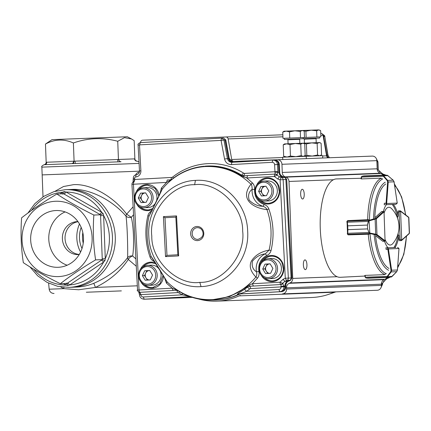 <?xml version="1.0" encoding="UTF-8"?>
<svg xmlns="http://www.w3.org/2000/svg" width="431" height="431" viewBox="0 0 431 431"><rect width="100%" height="100%" fill="white"/><g stroke="black" fill="none" stroke-linecap="round" stroke-linejoin="round"><path stroke-width="0.65" d="M82.811 232.605A25.908 24.104 -92.2 0 0 83.221 243.235M80.554 252.097A30.617 28.489 87.8 0 1 79.471 223.975M81.173 227.401A25.908 24.104 -92.2 0 0 81.987 248.547M46.171 162.277L46.715 162.239C46.661 163.672 46.079 164.48 44.964 164.664L44.107 164.761C45.406 164.362 46.09 163.538 46.171 162.277L45.471 144.046L52.006 139.644L127.323 136.751L131.363 138.879M71.794 163.635C72.904 163.446 73.486 162.638 73.545 161.21L74.951 161.151L75.387 163.494L44.964 164.664M73.383 163.635L74.089 161.205L73.389 142.973C63.933 138.777 54.629 139.132 45.471 144.046M118.008 161.857L117.571 159.518L118.757 159.47C118.945 160.892 119.705 161.652 121.036 161.738L75.387 163.494M119.888 161.846L118.439 159.502L117.738 141.271C102.82 137.284 88.037 137.85 73.389 142.973M136.261 161.156L136.832 161.135C135.496 161.043 134.736 160.289 134.553 158.867L134.871 158.872L134.17 140.641L131.493 138.949L124.494 137.64L117.738 141.271M137.117 161.183C135.797 160.887 135.048 160.116 134.871 158.872M139.477 171.166L42.163 174.905L139.477 171.166M67.139 283.474L67.963 285.591L69.72 284.945A46.516 43.283 -92.2 0 0 103.612 262.064L101.576 260.098L102.271 259.634L102.233 258.762L105.283 258.643L104.948 260.62L103.612 262.064L69.72 284.945L67.683 282.978L66.999 283.442L60.318 283.7C46.349 276.772 34.022 269.763 23.328 262.668C21.081 247.825 20.51 232.875 21.604 217.827C31.657 209.972 43.418 202.037 56.876 194.015C67.505 201.072 79.832 208.081 93.866 215.047L100.547 214.794L99.82 214.385L101.7 212.267L103.144 213.604L103.629 215.548L100.574 215.667L100.547 214.794L103.144 213.604M62.861 194.225L62.549 192.194L64.348 191.547L66.148 192.054L64.267 194.171L63.556 193.761L56.876 194.015M64.348 191.547L63.691 193.718M93.866 215.047C92.773 230.019 93.344 244.97 95.59 259.893L102.271 259.634L104.948 260.62M67.963 285.591L66.121 285.08L66.272 283.032M67.969 189.592A48.875 45.471 87.8 0 1 115.282 236.678A48.875 45.471 87.8 0 1 71.718 287.262A48.875 45.471 -92.2 0 0 115.282 236.678A48.875 45.471 -92.2 0 0 67.969 189.592L65.119 189.699A48.875 45.471 87.8 0 1 112.437 236.791A48.875 45.471 87.8 0 1 68.874 287.375L76.993 287.062C82.655 286.782 88.258 285.537 93.796 283.318C108.181 277.009 119.452 268.454 127.614 257.646C127.905 248.579 127.339 226.124 126.03 216.125C127.301 217.386 129.058 217.784 131.293 217.316L126.666 214.159A4.709 2.424 -40.4 0 0 126.03 216.125C111.866 199.591 88.646 188.358 71.977 189.435L67.969 189.592M78.016 221.717A16.486 15.338 -92.2 0 0 65.038 238.612A16.486 15.338 -92.2 0 0 79.277 254.457M55.631 201.261A37.686 35.062 -92.2 0 0 27.455 258.912A37.686 35.062 -92.2 0 0 88.145 256.58A37.686 35.062 -92.2 0 0 55.631 201.261M55.987 210.538A28.403 26.426 -92.2 0 0 30.671 239.932A28.403 26.426 -92.2 0 0 58.169 267.295A28.403 26.426 -92.2 0 0 83.485 237.901A28.403 26.426 -92.2 0 0 55.987 210.538M95.59 259.893C82.197 267.872 70.436 275.808 60.318 283.7M77.963 221.642A16.486 15.338 -92.2 0 0 77.079 221.647A16.486 15.338 -92.2 0 0 62.382 238.715A16.486 15.338 -92.2 0 0 78.345 254.597A16.486 15.338 -92.2 0 0 79.229 254.538M65.108 211.912A28.403 26.426 -92.2 0 0 48.784 239.237A28.403 26.426 -92.2 0 0 67.161 265.227M136.288 266.256L128.276 259.446C120.508 271.234 109.576 280.559 95.483 287.423L78.674 289.767L63.81 288.641L60.652 286.895M48.622 283.167L49.172 289.201L63.81 288.641L63.901 287.272M137.322 285.812L95.483 287.423L93.796 283.318M133.562 214.724L131.293 217.316C133.836 227.018 134.208 247.001 132.629 255.976C130.744 256.574 129.295 257.733 128.276 259.446A4.709 2.387 37.3 0 1 127.614 257.646C128.777 256.278 130.453 255.718 132.629 255.976L135.9 258.939M54.915 191.342L63.524 186.515L73.523 184.662C90.203 183.541 113.041 195.96 126.666 214.159L133.136 206.778M121.37 290.893L86.335 292.24M155.408 262.888A13.086 12.176 -92.2 0 0 150.656 262.134A13.14 12.224 -92.2 0 0 150.15 262.172A13.086 12.176 -92.2 0 0 140.603 268.987M141.109 282.219A13.086 12.176 -92.2 0 0 152.041 288.269A13.14 12.224 -92.2 0 0 152.552 288.226A13.086 12.176 -92.2 0 0 163.511 275.872M159.244 195.469A13.086 12.176 -92.2 0 0 146.551 184.516A13.14 12.224 -92.2 0 0 146.039 184.56A13.086 12.176 -92.2 0 0 136.492 191.369M137.004 204.601A13.086 12.176 -92.2 0 0 147.935 210.651A13.14 12.224 -92.2 0 0 148.442 210.614A13.086 12.176 -92.2 0 0 152.429 209.45M261.461 275.576A13.086 12.176 -92.2 0 0 272.392 281.626A13.14 12.224 -92.2 0 0 272.898 281.583A13.086 12.176 -92.2 0 0 283.835 267.613A13.086 12.176 -92.2 0 0 271.007 255.491A13.14 12.224 -92.2 0 0 270.496 255.535A13.086 12.176 -92.2 0 0 260.954 262.344M257.35 197.964A13.086 12.176 -92.2 0 0 268.281 204.008A13.14 12.224 -92.2 0 0 268.793 203.971A13.086 12.176 -92.2 0 0 279.73 189.996A13.086 12.176 -92.2 0 0 266.897 177.874A13.14 12.224 -92.2 0 0 266.39 177.917A13.086 12.176 -92.2 0 0 256.844 184.732M137.548 290.085A2.354 2.354 0 0 0 139.876 292.315A2.354 2.198 -89.4 0 0 140.01 292.31A2.354 0.862 -93.2 0 1 139.035 289.993L133.438 184.236L131.951 184.328L137.548 290.085L172.141 288.167L166.468 283.151L164.319 277.235M159.912 194.042L161.431 188.008L166.533 182.41L133.438 184.236A2.354 0.862 -93.2 0 1 134.16 181.85A2.354 2.198 -95 0 0 134.095 181.855A2.354 2.354 0 0 0 131.951 184.328M290.618 280.236L288.334 281.281C286.561 282.208 285.678 283.733 285.688 285.861L285.731 286.69L281.066 286.901L281.028 286.48L284.939 285.915L284.983 286.755A4.709 4.391 87.3 0 1 280.99 291.69L281.605 291.636C284.271 291.227 285.645 289.578 285.731 286.69L285.764 285.855L284.939 285.915A4.709 4.391 87.4 0 1 287.585 281.335L289.783 280.333A2.354 2.193 -92.6 0 0 291.108 278.043L285.888 179.495L283.14 179.657A2.354 2.182 -93.3 0 0 281.583 177.524A2.354 0.814 108.2 0 0 280.096 179.808L285.306 278.248L288.35 278.097L283.14 179.657L280.096 179.808L277.806 179.054L274.402 176.457A2.354 0.862 -93.2 0 1 275.123 174.07L274.967 171.732L277.86 171.586L277.041 175.034L275.156 174.07L244.027 175.783L241.586 175.148A67.085 62.42 -92.2 0 0 205.011 166.172L206.007 166.113C218.404 165.536 229.992 168.569 240.784 175.218L243.73 175.81L247.534 175.595L246.812 177.976L252.474 182.981C254.058 184.63 254.759 186.795 254.581 189.473C254.419 196.854 257.566 201.837 264.014 204.429C266.423 205.275 268.034 206.783 268.847 208.949C273.599 222.585 274.331 236.441 271.04 250.524C270.442 252.781 269.003 254.457 266.714 255.545C260.583 258.826 257.986 264.128 258.923 271.444C259.37 274.127 258.896 276.357 257.506 278.124L252.399 283.733L253.369 286.055L249.522 286.249L246.672 287.148L249.813 286.254L250.788 288.571A2.36 2.198 -92.2 0 0 249.608 289.023L247.453 287.154L244.49 289.352L246.548 291.297C241.042 293.673 238.101 294.147 239.07 293.964L240.078 293.953L238.532 294.346A67.128 62.457 87.8 0 1 218.345 299.841A67.128 62.457 87.8 0 1 213.921 300.051L210.452 300.084L229.524 296.657L246.672 287.148L246.074 286.906L249.49 284.945L252.399 283.733L279.999 282.213A2.354 0.862 86.8 0 0 280.974 284.53A2.354 2.187 -89.5 0 0 282.752 283.361L283.954 286.766C283.84 289.637 282.461 291.286 279.827 291.712L239.07 293.964A4.709 4.38 89.4 0 0 237.524 294.357C236.673 294.465 238.995 292.794 244.49 289.352M286.707 179.49L291.857 277.99L290.532 280.279L287.024 280.387A2.354 0.808 -114.5 0 1 285.306 278.248L283.108 279.25L284.826 281.389L281.195 284.589L283.097 283.474M195.41 180.4C168.968 181.139 146.637 207.909 148.824 236.247C149.659 264.661 174.695 288.802 201.061 286.604C227.493 285.872 249.818 259.106 247.636 230.768C246.807 202.355 221.782 178.213 195.421 180.4L194.634 184.721C171.98 183.838 148.539 211.923 151.798 236.048C151.103 260.389 177.367 285.731 199.806 282.364C222.466 283.242 245.902 255.163 242.648 231.038C243.337 206.691 217.073 181.354 194.64 184.721M282.865 176.635L285.085 177.362L286.642 179.495L285.888 179.495A2.354 2.193 -91.8 0 0 284.331 177.367L282.041 176.608L279.288 176.769L277.02 175.04L274.402 176.457L246.812 177.976L240.207 175.514C219.368 162.121 191.461 163.661 172.158 179.269L166.533 182.41L167.255 180.023L170.531 179.851L169.173 181.225M283.108 279.25L279.999 282.213L282.752 283.361L281.001 284.53L253.369 286.055M197.344 227.643A5.889 5.479 87.8 0 1 197.425 227.643C200.011 227.783 201.756 229.017 202.656 231.35C203.944 235.175 202.355 237.858 197.877 239.41A5.889 5.479 87.8 0 1 192.178 233.78A5.889 5.479 87.8 0 1 197.344 227.643M133.556 181.968L134.763 179.474L134.698 178.256A1.266 1.18 87.8 0 1 135.808 176.925A5.797 5.393 -92.2 0 0 140.889 170.838L139.472 170.924L138.103 145.08C137.667 144.234 138.389 143.41 140.28 142.607L141.266 142.542A2.354 2.187 -91.7 0 1 141.287 142.537L222.687 138.044A2.354 2.193 88.4 0 1 224.96 139.946L228.425 158.446A4.709 4.385 88.4 0 0 232.697 162.255A4.709 4.385 88.4 0 0 232.966 162.245L273.884 159.987A4.709 4.391 88.4 0 1 274.159 159.982A4.709 4.391 88.4 0 1 278.512 164.453L278.927 172.352L279.746 172.346C279.735 174.167 280.759 175.589 282.838 176.613L285.128 177.367L286.712 179.49L291.927 277.99L290.575 280.269L288.382 281.271C286.76 281.998 285.888 283.528 285.764 285.855L285.764 285.855M279.326 164.459L279.261 164.459C278.868 161.598 277.327 160.111 274.639 159.998M274.159 159.982L274.913 159.993C277.51 160.289 278.976 161.776 279.331 164.459L279.751 172.346M233.079 162.239L229.244 158.468M144.358 284.584A12.364 11.508 -92.2 0 0 152.434 287.531A12.364 11.508 -92.2 0 0 152.935 287.493M151.981 262.824A12.364 11.508 -92.2 0 0 143.658 266.38M140.247 206.972A12.364 11.508 -92.2 0 0 148.329 209.919A12.364 11.508 -92.2 0 0 148.824 209.875M147.876 185.206A12.364 11.508 -92.2 0 0 139.547 188.762M264.704 277.941A12.364 11.508 -92.2 0 0 272.785 280.888A12.364 11.508 -92.2 0 0 273.281 280.85M272.333 256.181A12.364 11.508 -92.2 0 0 264.009 259.737M260.599 200.329A12.364 11.508 -92.2 0 0 268.675 203.276A12.364 11.508 -92.2 0 0 269.176 203.233M268.222 178.563A12.364 11.508 -92.2 0 0 259.898 182.119M254.581 189.473L252.162 189.301C252.022 185.874 251.634 184.193 250.987 184.258C238.025 171.791 222.875 165.887 205.544 166.549A66.627 61.989 -92.2 0 0 162.228 189.155C157.315 199.817 150.586 213.523 149.034 216.076C145.834 229.804 146.556 243.316 151.184 256.607C152.935 258.622 158.252 267.053 167.142 281.906C180.104 294.373 195.254 300.278 212.591 299.615C229.89 298.365 244.329 290.833 255.901 277.009C250.54 271.433 249.01 266.186 251.305 261.261C254.866 255.405 260.793 251.688 269.089 250.099C272.295 236.377 271.578 222.865 266.951 209.568C253.961 208.421 238.871 199.451 250.987 184.258L252.474 182.981M281.734 291.625L281.761 291.625C284.368 291.108 285.715 289.465 285.801 286.69M274.978 172.158L278.927 172.352A4.709 4.391 88.2 0 0 282.041 176.608L282.79 176.608C280.931 175.88 279.891 174.463 279.676 172.346L279.261 164.459L277.483 164.518L277.86 171.586M190.249 296.7L145.193 299.189A4.709 4.375 87.3 0 1 144.999 299.195L144.002 299.2C141.32 298.925 139.8 297.438 139.45 294.734L138.782 291.889M280.99 291.69A4.709 4.391 87.3 0 1 280.856 291.701L240.078 293.953M273.884 159.987L272.861 160.057C275.528 160.192 277.068 161.679 277.483 164.518L274.595 164.664L274.967 171.732L244.749 173.402L243.73 175.81L243.822 177.103M233.451 162.261C230.445 161.275 229.044 160.014 229.254 158.468L225.79 139.962L224.96 139.946L223.937 140.016L227.401 158.516C228.037 160.995 229.551 162.261 231.948 162.315L272.861 160.057L272.166 162.325A2.473 2.3 87.8 0 1 274.595 164.664M139.876 292.315L140.856 294.637L139.353 292.25M189.441 296.409L182.205 294.847L182.647 293.409M141.012 294.632L177.701 292.606L176.764 290.284M210.447 300.089C198.939 300.132 188.191 297.067 178.213 290.882L176.618 290.278L173.111 290.483L172.141 288.167L178.084 290.656C198.906 304.027 226.781 302.492 246.074 286.906M281.028 286.48L281.001 284.53L249.813 286.254L249.522 286.249L249.49 284.945M247.534 175.595L275.123 174.07A2.354 2.187 -94.9 0 1 277.02 175.04L275.339 173.995L277.348 174.9M232.966 162.245L231.948 162.315L231.253 164.583C227.746 164.486 225.51 162.622 224.546 158.974L229.179 158.457L225.715 139.956L223.576 138.055L225.785 139.967M141.287 142.537L140.317 142.602L139.622 144.87L220.968 140.382L221.663 138.114L223.937 140.016L221.087 140.474L224.546 158.974M140.889 170.838L139.52 144.994L138.254 145.075M133.491 179.56L134.914 179.463L134.095 181.855M154.928 261.714C152.52 260.868 150.909 259.365 150.101 257.199C145.344 243.563 144.606 229.707 147.898 215.624C148.496 213.367 149.934 211.691 152.224 210.597M152.434 258.53L167.142 281.906L166.468 283.151M257.512 278.124L255.901 277.009C256.817 275.748 257.027 274.03 256.531 271.853L258.923 271.444M161.426 188.008L162.228 189.155L149.956 214.175M149.94 214.196L149.034 216.076L147.898 215.624M150.101 257.199L151.184 256.607L152.423 258.508M174.927 289.061L176.726 290.284L140.01 292.31L173.111 290.483M271.04 250.524L269.089 250.099L265.367 253.827L266.714 255.545M268.842 208.949L266.951 209.568C266.315 208.049 264.946 206.95 262.856 206.266A1.886 0.657 107.3 0 0 264.014 204.429M170.719 179.835L172.26 179.043C181.796 171.581 192.463 167.314 204.262 166.237M252.162 189.301C248.779 191.849 247.798 195.48 249.22 200.194C253.283 204.181 257.83 206.201 262.856 206.266A15.931 14.821 87.8 0 1 252.162 189.301M265.367 253.827C260.378 254.349 256.073 256.806 252.453 261.186C251.542 266.051 252.9 269.607 256.531 271.853A15.931 14.821 87.8 0 1 265.367 253.827M164.998 217.736L166.986 255.367L177.847 254.769L166.986 255.367L165.526 256.617L163.408 216.637L164.998 217.736L175.853 217.138M178.655 255.895L177.852 254.845L175.848 217.052L176.538 215.909L178.655 255.895L165.526 256.617M319.538 136.918L319.581 138.092L318.929 138.119L284.363 139.445L284.32 138.27M319.985 130.237L318.611 129.882L320.637 130.647L320.874 136.864L282.984 138.324L282.741 132.101L286.092 131.132L284.045 131.207L282.741 132.101M302.481 130.501L305.897 131.213L311.241 130.167L316.65 130.798L318.611 129.882L302.874 130.485L304.243 131.277L304.485 137.494M316.887 137.02L316.65 130.798M306.139 137.43L305.897 131.213M330.178 293.802L335.835 291.857M326.439 155.025L326.833 154.993L328.298 157.724M329.322 157.757L327.813 154.982L326.833 154.993L323.649 136.433L323.013 135.167M382.976 174.092L380.724 172.314A2.354 2.354 0 0 0 379.21 171.296M381.893 174.043L385.077 174.819A2.354 0.814 -70.8 0 1 385.174 174.835L385.174 174.835A2.354 0.814 -70.8 0 1 385.287 174.911M389.188 277.65A2.354 0.814 -113.5 0 1 389.085 277.731L389.085 277.731A2.354 0.814 -113.5 0 1 388.983 277.753L386.946 278.642M383.407 281.712A2.354 2.354 0 0 0 384.835 280.581L386.769 278.717L385.793 278.776M380.767 288.134L382.599 284.169L382.448 283.345L384.673 280.656A2.354 2.193 85 0 1 383.913 281.47L383.913 281.47A2.354 2.193 85 0 1 383.418 281.702M384.22 280.796L383.445 281.68M379.221 171.306A2.354 2.193 90.6 0 1 380.551 172.255L379.264 171.333L380.53 172.255L378.132 169.744L377.804 161.846L376.204 158.382M327.964 154.998L324.775 136.444L327.813 154.982L329.419 157.751M379.258 171.349L380.094 172.147M380.832 288.021L382.453 284.18L381.478 284.244L381.446 283.415M381.419 284.244L381.451 285.015M302.627 199.009A4.87 1.783 -92.2 0 1 300.655 194.209A4.87 1.783 -92.2 0 1 302.255 189.279A4.87 1.783 -92.2 0 1 304.221 194.074A4.87 1.783 -92.2 0 1 302.627 199.009M305.342 269.617A4.87 1.783 -92.2 0 1 303.37 264.817A4.87 1.783 -92.2 0 1 304.965 259.888A4.87 1.783 -92.2 0 1 306.937 264.682A4.87 1.783 -92.2 0 1 305.342 269.617M140.565 142.586A2.354 2.193 87.8 0 1 142.666 140.167L225.903 136.972A2.354 2.193 87.8 0 1 228.144 138.906L231.695 159.481L282.704 157.525M231.986 136.735L231.447 136.756L231.986 136.735M211.287 137.532L230.747 136.783M191.817 138.281L191.192 138.303L191.817 138.281M181.462 138.674L142.666 140.167L181.462 138.674M271.622 135.215L271.282 135.226M322.625 155.99L326.579 155.839L323.034 135.264A2.354 2.193 -92.2 0 0 320.788 133.324L320.739 133.324M326.579 155.839A2.354 2.193 -92.2 0 0 328.826 157.773M231.695 159.481A2.354 2.193 87.8 0 0 233.936 161.42L372.276 156.103A4.709 4.385 87.8 0 1 376.839 160.644L377.152 168.796A4.709 4.385 -92.2 0 0 380.056 173.224L285.171 176.872L285.942 177.141A4.709 4.385 87.8 0 1 288.996 181.451L292.719 278.421A4.709 4.385 87.8 0 1 290.009 282.952L289.244 283.307A4.709 4.385 -92.2 0 0 286.529 287.843L286.577 289.034A4.709 4.385 87.8 0 1 282.38 293.91A4.709 4.385 87.8 0 1 282.348 293.915L377.265 290.268A4.709 4.385 87.8 0 1 377.238 290.268L282.348 293.915M383.003 175.164A4.709 4.385 87.8 0 0 380.832 173.494L380.056 173.224M386.936 277.478A4.709 4.385 87.8 0 1 384.894 279.31L290.009 282.952M289.244 283.307L384.129 279.66L384.894 279.304M384.129 279.66A4.709 4.385 -92.2 0 0 381.419 284.196L286.529 287.843M377.265 290.268A4.709 4.385 87.8 0 0 381.462 285.392L381.419 284.196M335.528 291.868A4.709 4.385 -92.2 0 0 333.993 292.234A68.303 63.551 87.8 0 1 311.721 297.498L216.836 301.145A68.303 63.551 87.8 0 1 198.459 298.958M144.816 299.195L144.39 299.211A4.709 4.385 87.8 0 1 143.906 299.2M192.258 297.374L145.597 299.168M333.993 292.234L239.108 295.876A68.303 63.551 87.8 0 1 216.836 301.145M239.108 295.876A4.709 4.385 87.8 0 1 240.643 295.515M277.392 159.75A4.709 4.385 87.8 0 1 281.955 164.286L282.267 172.443A4.709 4.385 -92.2 0 0 285.171 176.872M135.717 174.797A4.709 4.385 87.8 0 1 139.353 172.12M282.267 172.443L377.152 168.796M225.903 136.972L282.844 134.779M294.852 130.792L286.092 131.132L289.508 131.843L294.852 130.792L300.262 131.428L302.223 130.512L294.852 130.792M303.596 130.868L302.223 130.512L302.874 130.485M289.751 138.06L289.508 131.843M300.499 137.651L300.262 131.428M282.779 159.545L282.688 157.191L322.614 155.656L322.706 158.01M303.365 143.194L304.733 143.986L305.175 155.483L303.214 156.399L301.194 155.634L300.752 144.137L295.343 143.501L289.998 144.552L286.583 143.841L283.232 144.811L284.535 143.916L319.754 142.564L320.475 142.947L319.096 142.591L317.141 143.507L311.732 142.876L306.387 143.922L303.586 143.216M320.475 142.947L321.122 143.356L321.564 154.853L319.603 155.769L317.582 155.009L317.141 143.507M317.582 155.009L312.238 156.054L306.829 155.419L306.387 143.922M306.829 155.419L304.092 156.334M301.194 155.634L295.849 156.685L290.44 156.049L289.998 144.552M290.44 156.049L287.089 157.019L283.673 156.308L283.232 144.811M285.042 157.1L283.673 156.308M304.087 143.577L302.707 143.221L300.752 144.137M364.933 276.05L340.269 277.3A49.226 18.043 -92.2 0 1 320.271 228.807A49.226 18.043 -92.2 0 1 336.492 178.919L361.178 178.272M347.461 220.904A48.897 17.919 -92.2 0 1 347.467 220.688L347.849 220.677M361.14 178.768A48.897 17.919 -92.2 0 0 361.011 178.822L361.431 178.811M364.863 275.56A48.897 17.919 -92.2 0 1 364.723 275.517L365.149 275.495M347.989 234.599A48.897 17.919 -92.2 0 0 348.006 234.809L348.393 234.798M398.438 210.894A1.18 0.431 87.8 0 0 398.389 210.888A1.18 0.431 87.8 0 0 398.002 212.084L398.169 216.303A23.554 8.631 87.8 0 0 393.293 204.434M398.896 235.294L397.802 235.337A23.554 8.631 87.8 0 1 393.853 247.545L394.947 247.502A23.554 8.631 87.8 0 0 398.896 235.294L399.058 239.517A1.18 0.431 87.8 0 0 399.532 240.676A1.18 0.431 87.8 0 0 399.58 240.665M386.44 247.83A1.18 0.431 87.8 0 0 386.084 249.371L387.841 249.301A1.18 0.431 -92.2 0 1 387.808 248.956L387.534 247.787L386.44 247.83M384.527 241.241A23.554 8.631 87.8 0 0 387.986 247.771L385.783 247.857M388.983 268.448A43.186 15.828 -92.2 0 1 375.509 235.638L382.755 241.268A1.18 0.431 87.8 0 0 382.884 241.317A1.18 0.431 87.8 0 0 382.933 241.306M385.74 184.01A43.186 15.828 -92.2 0 0 374.819 217.757L381.618 211.589A1.18 0.431 87.8 0 1 381.742 211.529A1.18 0.431 87.8 0 1 381.791 211.535M386.332 204.698A23.554 8.631 87.8 0 0 383.385 211.476M394.176 204.402L395.927 204.332L397.269 203.103L395.927 204.332L385.88 204.72L386.063 203.534A1.18 0.431 -92.2 0 1 386.068 203.19L384.312 203.254A1.18 0.431 87.8 0 0 384.786 204.757L384.129 204.784M392.194 204.477A23.554 8.631 87.8 0 1 397.07 216.346L398.169 216.303M387.808 248.956L388.417 248.935L387.534 247.787L395.83 247.469M385.6 274.116L384.587 274.639L365.132 275.387L365.407 277.203A1.18 0.431 87.8 0 0 365.418 277.3L365.946 278.011L367.81 278.21L391.235 277.031A0.469 0.399 76.3 0 1 391.159 277.041M365.418 277.3L365.849 278.006A0.469 0.42 101.6 0 0 365.946 278.011L387.065 277.198L387.205 276.368L387.684 276.546L387.307 277.128L387.528 277.451L387.065 277.198A0.469 0.458 -62.9 0 0 387.307 277.128M367.81 278.21L387.517 277.451L365.86 278.006M364.852 275.506L365.1 277.133L365.407 277.203L387.205 276.368L390.712 271.729L391.025 270.382L391.623 270.226L391.192 271.907L396.692 271.697L397.414 270.097M387.517 277.451L391.919 276.627M391.025 270.382L387.841 249.301L388.417 248.935L398.982 248.525L397.587 247.405L398.971 248.832M364.89 275.506L365.116 277.16M387.086 276.724A0.469 0.312 31.3 0 0 387.539 276.761L392.188 276.363M390.712 271.729L391.192 271.907L387.684 276.546M391.364 276.971A0.469 0.399 76.3 0 1 391.235 277.031L396.692 271.697L392.194 276.379M401.498 240.53A0.469 0.42 -132 0 0 401.66 240.444L401.288 240.6L400.151 239.464L401.708 240.11L400.598 211.282L399.101 212.047L400.14 210.829L398.341 210.899M409.294 233.306L408.685 217.488A0.469 0.42 -52.4 0 0 408.534 217.132L408.857 217.693L409.45 233.09L409.17 233.672A0.469 0.42 -132 0 0 409.294 233.306L401.708 240.11A0.469 0.436 -92.2 0 1 401.288 240.6L399.483 240.67M408.685 217.488L408.669 217.897L408.685 217.488L400.598 211.282A0.469 0.436 -92.2 0 0 400.14 210.829L400.523 210.958A0.469 0.42 -52.4 0 0 400.361 210.883M368.656 219.648L347.941 220.597L347.294 221.178A1.18 0.431 87.8 0 0 347.262 221.211L347.725 225.828L367.438 225.074L368.295 221.372L369.092 220.343L369.351 220.78L368.543 221.41L367.438 225.09L367.584 228.893L368.968 232.476L369.545 232.945L369.265 233.338L367.584 228.909L347.876 229.669L347.763 234.308A1.18 0.431 87.8 0 0 347.801 234.335L348.49 234.868L369.216 234.222M368.774 220.532L369.081 220.898L369.82 233.042L369.599 233.5L369.265 233.338M367.438 225.074L347.731 225.844L346.901 221.663L346.896 222.245L368.543 221.41M368.968 232.476L347.321 233.306L347.37 233.882L347.876 229.648L367.584 228.909M347.693 220.694L347.047 221.275A0.469 0.42 -132 0 1 347.294 221.178L369.092 220.343L375.859 218.296A0.469 0.42 48 0 1 376.365 218.727L375.126 219.185L375.703 234.189L376.969 234.55A0.469 0.42 127.6 0 1 376.5 235.019L369.599 233.5L347.801 234.335A0.469 0.42 -52.4 0 1 347.542 234.259L348.237 234.793M384.032 211.977L385.055 240.751L384.032 211.971L383.493 211.47A0.469 0.436 87.8 0 1 383.951 211.923L376.365 218.727L376.969 234.55L385.055 240.751A0.469 0.436 87.8 0 1 384.635 241.241A1.18 0.431 -92.2 0 1 384.511 241.193L382.75 241.263M347.262 221.211A0.469 0.409 -139.8 0 0 346.901 221.663M374.873 218.743L375.126 219.185L369.351 220.78M347.37 233.882A0.469 0.409 -44.6 0 0 347.763 234.308M369.82 233.042L375.703 234.189L375.482 234.653M383.401 175.482A0.469 0.458 -121.5 0 0 383.159 175.428L383.59 175.142L383.66 175.832A0.469 0.312 144.3 0 0 383.213 175.902L383.159 175.428L362.035 176.241L361.566 176.99A1.18 0.431 87.8 0 0 361.561 177.087L361.426 178.919L380.88 178.175L381.931 178.617M363.883 175.902L362.035 176.241A0.469 0.42 74 0 0 361.948 176.252L383.595 175.142L363.888 175.902M388.04 175.632L383.66 175.832L383.358 176.247L383.213 175.902M394.02 181.715L393.196 180.169L387.679 180.39L388.234 182.033L387.625 181.92L387.21 180.605L383.358 176.247L361.561 177.087L361.259 177.184L361.14 178.822M393.18 180.18L387.458 175.325L384.991 175.088L365.289 175.848M387.248 175.272A0.469 0.399 99.3 0 1 387.324 175.277L384.991 175.088M397.204 202.802L397.269 203.103L386.672 203.507L385.88 204.72M397.237 203.103L394.063 181.758L393.196 180.169L387.324 175.277A0.469 0.399 99.3 0 1 387.458 175.325M361.275 177.152L361.566 176.99M383.827 176.037L387.679 180.39L387.21 180.605M391.423 208.485A18.91 6.928 87.8 0 0 388.816 207.252A18.91 6.928 87.8 0 0 384.08 213.14M385.093 239.528A18.91 6.928 87.8 0 0 392.77 243.607A25.908 25.908 0 0 0 391.423 208.48M266.029 186.278A4.736 4.407 -92.2 0 0 265.615 186.284A4.736 4.407 -92.2 0 0 261.929 188.853A4.736 4.407 -92.2 0 0 262.183 193.584A4.736 4.407 -92.2 0 0 265.571 195.728M264.526 201.078L268.405 200.927A10.01 9.315 -92.2 0 0 268.551 200.921A10.01 9.315 -92.2 0 0 277.327 190.491A10.01 9.315 -92.2 0 0 267.635 180.923L263.756 181.074A10.01 9.315 87.8 0 1 273.443 190.642A10.01 9.315 87.8 0 1 264.666 201.072A10.01 9.315 87.8 0 1 264.526 201.078C262.651 201.39 257.69 200.345 255.303 194.424C253.907 186.957 256.725 182.507 263.756 181.074M268.788 190.809L266.498 195.679L261.418 195.96L258.632 191.369L260.917 186.504L265.997 186.224L268.788 190.809M263.556 195.841L260.787 191.289L258.632 191.369M260.787 191.289L263.077 186.424L260.917 186.504M266.019 186.257L263.077 186.424M270.14 263.896A4.736 4.407 -92.2 0 0 269.725 263.896A4.736 4.407 -92.2 0 0 266.04 266.471A4.736 4.407 -92.2 0 0 266.288 271.196A4.736 4.407 -92.2 0 0 269.682 273.346M268.632 278.695L272.516 278.545A10.01 9.315 -92.2 0 0 272.661 278.539A10.01 9.315 -92.2 0 0 281.432 268.109A10.01 9.315 -92.2 0 0 271.745 258.541L267.866 258.686A10.01 9.315 87.8 0 1 277.553 268.254A10.01 9.315 87.8 0 1 268.777 278.685A10.01 9.315 87.8 0 1 268.632 278.695C266.757 279.008 261.8 277.963 259.408 272.042C258.013 264.575 260.836 260.119 267.866 258.686M272.898 268.427L270.609 273.297L265.528 273.577L262.738 268.987L265.027 264.122L270.108 263.842L272.898 268.427M267.662 273.459L264.893 268.906L262.738 268.987M264.893 268.906L267.182 264.036L265.027 264.122M270.129 263.874L267.182 264.036M145.683 192.921A4.736 4.407 -92.2 0 0 145.269 192.921A4.736 4.407 -92.2 0 0 141.583 195.496A4.736 4.407 -92.2 0 0 141.831 200.226A4.736 4.407 -92.2 0 0 145.22 202.371M144.175 207.72L148.059 207.57A10.01 9.315 -92.2 0 0 148.205 207.564A10.01 9.315 -92.2 0 0 156.976 197.134A10.01 9.315 -92.2 0 0 147.289 187.566L143.404 187.717A10.01 9.315 87.8 0 1 153.097 197.279A10.01 9.315 87.8 0 1 144.32 207.715A10.01 9.315 87.8 0 1 144.175 207.72C142.3 208.033 137.338 206.988 134.951 201.067C133.556 193.6 136.374 189.144 143.404 187.717M148.436 197.452L146.152 202.322L141.072 202.602L138.281 198.012L140.571 193.147L145.651 192.867L148.436 197.452M143.205 202.484L140.436 197.931L138.281 198.012M140.436 197.931L142.726 193.061L140.571 193.147M145.673 192.899L142.726 193.061M149.794 270.539A4.736 4.407 -92.2 0 0 149.374 270.539A4.736 4.407 -92.2 0 0 145.689 273.114A4.736 4.407 -92.2 0 0 145.942 277.839A4.736 4.407 -92.2 0 0 149.331 279.988M148.286 285.338L152.165 285.187A10.01 9.315 -92.2 0 0 152.31 285.182A10.01 9.315 -92.2 0 0 161.086 274.746A10.01 9.315 -92.2 0 0 151.4 265.184L147.515 265.329A10.01 9.315 87.8 0 1 157.202 274.897A10.01 9.315 87.8 0 1 148.431 285.327A10.01 9.315 87.8 0 1 148.286 285.338C146.411 285.651 141.449 284.605 139.062 278.685C137.667 271.212 140.484 266.762 147.515 265.329M152.547 275.07L150.257 279.935L145.177 280.215L142.392 275.63L144.681 270.76L149.756 270.479L152.547 275.07M147.316 280.102L144.547 275.549L142.392 275.63M144.547 275.549L146.836 270.679L144.681 270.76M149.778 270.517L146.836 270.679M46.715 162.239L73.545 161.21M74.951 161.151L117.571 159.518M118.757 159.47L134.553 158.867M139.073 163.403L41.866 167.136C41.247 166.587 42.001 165.773 44.129 164.696M66.148 192.054L101.7 212.267A46.516 43.283 -92.2 0 0 66.148 192.054M99.82 214.385L64.267 194.171M102.233 258.762L100.574 215.667M103.629 215.548L105.283 258.643A46.516 43.283 -92.2 0 0 103.629 215.548M60.033 193.896L62.549 192.194A46.516 43.283 -92.2 0 0 31.506 210.452M67.683 282.978L101.576 260.098M33.763 269.256A46.516 43.283 -92.2 0 0 66.121 285.08L63.476 283.576M153.651 287.38A12.38 11.518 87.8 0 1 152.843 287.504A12.38 11.518 87.8 0 1 152.256 287.552A12.38 11.518 87.8 0 1 143.949 284.395M143.264 266.6A12.38 11.518 87.8 0 1 151.895 262.818L155.968 263.772M149.541 209.768A12.38 11.518 87.8 0 1 148.733 209.886A12.38 11.518 87.8 0 1 148.145 209.935A12.38 11.518 87.8 0 1 139.838 206.778M139.154 188.988A12.38 11.518 87.8 0 1 147.785 185.206L155.219 188.471L158.894 196.218M274.003 280.743A12.38 11.518 87.8 0 1 273.189 280.861A12.38 11.518 87.8 0 1 272.607 280.91A12.38 11.518 87.8 0 1 264.295 277.753M263.616 259.958A12.38 11.518 87.8 0 1 272.241 256.176C276.481 256.456 279.714 258.568 281.939 262.517L283.415 269.116C282.688 275.786 279.277 279.697 273.189 280.861M269.892 203.125A12.38 11.518 87.8 0 1 269.084 203.243A12.38 11.518 87.8 0 1 268.497 203.292A12.38 11.518 87.8 0 1 260.189 200.135M259.505 182.345A12.38 11.518 87.8 0 1 268.13 178.563C272.37 178.838 275.603 180.95 277.828 184.899L279.31 191.499C278.577 198.168 275.167 202.085 269.084 203.243M288.409 281.244L284.826 281.389L287.024 280.387A2.354 2.182 -91.1 0 0 288.35 278.097L291.922 277.99M199.812 282.364L201.045 286.604M197.597 240.6A7.068 6.573 87.8 0 1 190.658 233.904A7.068 6.573 87.8 0 1 196.848 226.485A7.068 6.573 87.8 0 1 203.788 233.182A7.068 6.573 87.8 0 1 197.597 240.6M239.399 294.238A1.18 0.399 -115.4 0 1 239.361 294.265A1.18 0.399 -115.4 0 1 239.307 294.281A67.091 62.42 87.8 0 1 219.126 299.771L218.345 299.841M240.854 293.883L237.524 294.357M240.207 175.514L241.586 175.148L243.531 173.084A69.439 64.612 -92.2 0 0 172.723 176.99A2.36 2.193 -92.2 0 1 171.543 177.443L134.914 179.463M277.806 179.054L279.288 176.769L281.583 177.524L285.123 177.367M139.472 170.924C139.509 172.96 138.529 174.205 136.535 174.657A3.561 3.313 87.8 0 1 136.498 174.657L136.465 174.663A3.502 3.259 -92.2 0 1 136.498 174.657A2.236 0.819 -93.2 0 0 135.808 176.925M145.193 299.189L144.024 299.2M190.136 296.663L144.218 299.195L143.286 296.991C141.874 296.921 141.066 296.135 140.856 294.637L139.59 294.734M280.856 291.701L279.827 291.712L278.9 289.508L246.548 291.297A69.407 64.58 -92.2 0 0 249.608 289.023M222.687 138.044L140.29 142.607M179.425 291.62L178.919 292.924A69.396 64.564 87.8 0 0 182.205 294.847L143.286 296.991M178.084 290.656L178.359 290.92M278.9 289.508C280.29 289.282 281.012 288.414 281.066 286.901L250.788 288.571M231.253 164.583L272.166 162.325M243.531 173.084A2.36 2.193 -92.2 0 0 244.749 173.402M134.698 178.256L133.281 178.342L133.001 182.399M177.701 292.606A2.354 2.193 87.8 0 1 178.919 292.924M170.821 179.824L171.543 177.443M170.751 179.829L167.255 180.023M173.354 178.197L172.723 176.99M172.4 178.989L172.158 179.269L172.4 178.989M163.408 216.637L176.538 215.909M316.225 142.704L316.068 138.701L304.302 139.154L303.812 138.701M323.239 136.471L324.624 136.428L322.776 134.51M385.61 175.099A2.354 2.198 -91 0 0 385.077 174.819L382.776 174.862M389.613 277.332A2.354 2.198 86.6 0 1 388.983 277.753L386.661 277.893M376.123 158.247L377.949 161.84L376.829 161.857M382.599 284.169L382.448 283.345L381.451 283.404M377.249 169.76L378.132 169.744L378.073 168.92M381.462 285.392L286.577 289.034M337.117 276.713L292.719 278.421M333.395 179.749L288.996 181.451M380.832 173.494L285.942 177.141M376.839 160.644L281.955 164.286M323.034 135.264L320.815 135.345M282.925 136.805L228.144 138.906M299.836 143.329L299.68 139.332L287.913 139.784L287.423 139.332M373.537 218.361A44.851 16.437 -92.2 0 1 385.233 182.216M394.43 184.209A44.851 16.437 -92.2 0 1 394.882 184.683L394.43 184.188M397.63 267.603L398.05 267.075A44.851 16.437 -92.2 0 1 397.635 267.581M388.617 270.275A44.851 16.437 -92.2 0 1 374.183 235.132M386.343 273.739A47.96 17.579 -92.2 0 1 370.008 233.968M369.464 219.842A47.96 17.579 -92.2 0 1 382.701 178.935M367.686 219.826A48.649 17.827 -92.2 0 1 381.149 178.299M384.845 274.493A48.649 17.827 -92.2 0 1 368.236 234.119M394.618 185.465A43.186 15.828 -92.2 0 1 405.549 214.832M406.374 236.193A43.186 15.828 -92.2 0 1 397.727 266.315M388.439 249.14L391.623 270.226L397.42 270L398.982 248.525M398.982 248.735L397.452 270.054L396.709 271.702M398.002 212.09L399.101 212.047L400.151 239.464L399.058 239.507M397.975 235.331L397.926 234.103M397.29 217.563L397.242 216.34M397.511 216.33L397.587 218.388M398.158 233.263L398.239 235.321M409.17 233.672L401.66 240.444A0.469 0.42 -132 0 0 401.778 240.078M400.674 211.314A0.469 0.42 -52.4 0 0 400.523 210.958L408.534 217.132M368.597 219.648L367.401 219.848M367.95 234.125L369.157 234.232M375.859 218.296L383.369 211.524A1.18 0.431 -92.2 0 1 383.493 211.47L381.694 211.54M383.876 211.955A0.469 0.42 48 0 0 383.369 211.524L381.607 211.594M384.98 240.724A0.469 0.42 127.6 0 1 384.511 241.193L376.5 235.019M347.725 225.828L347.876 229.669M347.51 234.227A0.469 0.42 -52.4 0 0 347.542 234.259L347.047 221.275A0.469 0.42 -132 0 0 347.014 221.313M397.22 202.899L394.031 181.812L388.234 182.033L386.677 203.303L386.068 203.19L387.625 181.92M386.677 203.303L386.063 203.534M361.173 178.817L361.264 177.109L361.943 176.257M264.176 199.914A8.83 8.216 -92.2 0 0 270.582 186.289A8.83 8.216 -92.2 0 0 256.37 187.076A8.83 8.216 -92.2 0 0 264.176 199.914M268.287 277.526A8.83 8.216 -92.2 0 0 274.692 263.907A8.83 8.216 -92.2 0 0 260.475 264.688A8.83 8.216 -92.2 0 0 268.287 277.526M143.825 206.551A8.83 8.216 -92.2 0 0 150.23 192.932A8.83 8.216 -92.2 0 0 136.018 193.718A8.83 8.216 -92.2 0 0 143.825 206.551M147.935 284.169A8.83 8.216 -92.2 0 0 154.341 270.549A8.83 8.216 -92.2 0 0 140.129 271.331A8.83 8.216 -92.2 0 0 147.935 284.169M43.003 196.827L41.866 167.136M138.997 161.975L137.096 161.124M65.119 189.699L54.037 191.606L43.741 196.353L34.863 203.647L27.929 213.049M29.998 266.945L37.632 275.781L47.049 282.375L57.673 286.319L68.874 287.375M137.564 290.246L137.09 290.289M49.172 289.201C49.667 291.916 51.289 293.339 54.047 293.479M163.08 275.145L159.976 283.711L152.843 287.504M152.87 208.545L148.733 209.886M222.822 138.044L223.576 138.055M240.724 293.894L239.361 294.265C232.912 297.32 226.167 299.157 219.126 299.771M133.281 178.342C133.351 176.241 134.413 175.013 136.465 174.663M316.068 138.701L316.521 138.211M304.453 143.151L304.302 139.154M329.877 293.91L335.938 291.852M385.707 175.105A2.354 2.354 0 0 0 385.174 174.835L382.895 174.043L380.724 172.314M389.721 277.316A2.354 2.354 0 0 1 389.085 277.731L386.871 278.695L384.835 280.581M377.955 161.84L378.219 168.914M383.493 281.653L382.593 283.485M379.302 171.349L378.267 169.593M324.764 136.444C325.297 136.072 322.948 134.116 322.447 134.488M299.68 139.332L300.132 138.841M303.192 138.723L303.149 137.548M288.064 143.782L287.913 139.784M306.317 158.64L306.225 156.286M320.26 155.747L320.95 155.311M303.871 156.378L304.561 155.941M394.882 184.683L401.627 196.945L405.743 214.983M398.05 267.075L403.836 254.333L406.557 236.032M397.21 216.34L397.253 217.466M397.899 234.205L397.942 235.331M385.136 240.697L384.635 241.241L382.836 241.312"/></g></svg>
